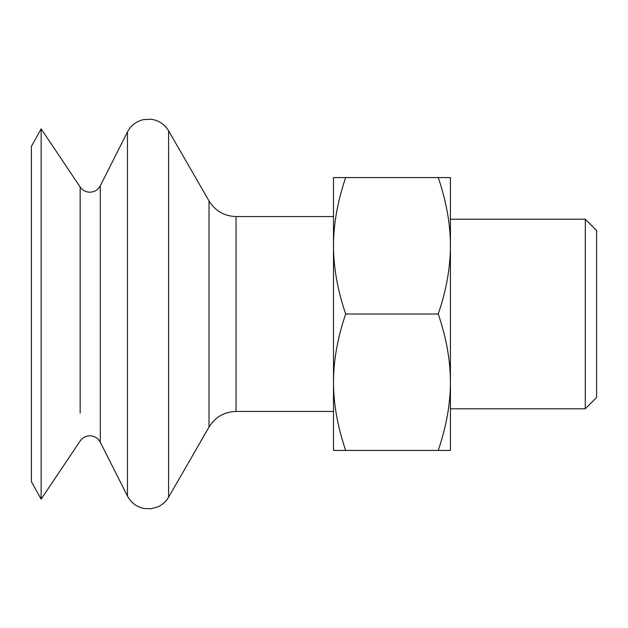 <?xml version="1.0" encoding="UTF-8"?>
<svg xmlns="http://www.w3.org/2000/svg" width="628" height="628" viewBox="0 0 628 628"><rect width="100%" height="100%" fill="white"/><g stroke="black" fill="none" stroke-linecap="round" stroke-linejoin="round"><path stroke-width="0.94" d="M450.425 314L450.425 382.216C450.402 360.511 446.343 337.77 438.242 314C446.343 290.23 450.402 267.489 450.425 245.784L450.425 314M333.492 314L333.492 245.784C333.515 267.489 337.581 290.23 345.675 314C337.581 337.77 333.515 360.511 333.492 382.216L333.492 314M585.28 219.203L596.6 230.523L596.6 397.477L585.28 408.797L585.28 219.203L450.425 219.203M41.142 128.85L31.4 146.387L31.4 481.613L41.142 499.15L41.142 128.85L80.156 187.011C82.535 190.347 85.769 192.074 89.867 192.192C94.561 192.011 98.039 189.868 100.307 185.762L127.46 131.958L127.46 496.041L100.307 442.238L100.307 185.762M345.675 450.425L333.492 450.425L333.492 382.216C333.515 403.914 337.581 426.655 345.675 450.425L438.242 450.425C446.343 426.655 450.402 403.914 450.425 382.216L450.425 450.425L438.242 450.425M345.675 177.575C337.581 201.345 333.515 224.086 333.492 245.784L333.492 177.575L450.425 177.575L450.425 245.784C450.402 224.086 446.343 201.345 438.242 177.575M345.675 314L438.242 314M80.156 413.106L80.156 187.011M333.492 411.45L236.042 411.45L236.042 216.55C224.259 216.165 215.247 210.961 209.022 200.944L168.602 130.812C164.552 124.163 158.664 120.309 150.956 119.249L143.694 119.571C136.386 121.22 130.977 125.349 127.46 131.958M236.042 411.45C224.259 411.835 215.247 417.039 209.022 427.056L209.022 200.944M209.022 427.056L168.602 497.188L168.602 130.812M41.142 499.15L80.156 440.989C82.535 437.653 85.769 435.926 89.867 435.808C94.561 435.989 98.039 438.132 100.307 442.238M333.492 216.55L236.042 216.55M168.602 497.188C166.059 501.513 162.519 504.731 157.958 506.827L150.956 508.751L143.694 508.429C136.386 506.78 130.977 502.651 127.46 496.041M585.28 408.797L450.425 408.797"/></g></svg>
